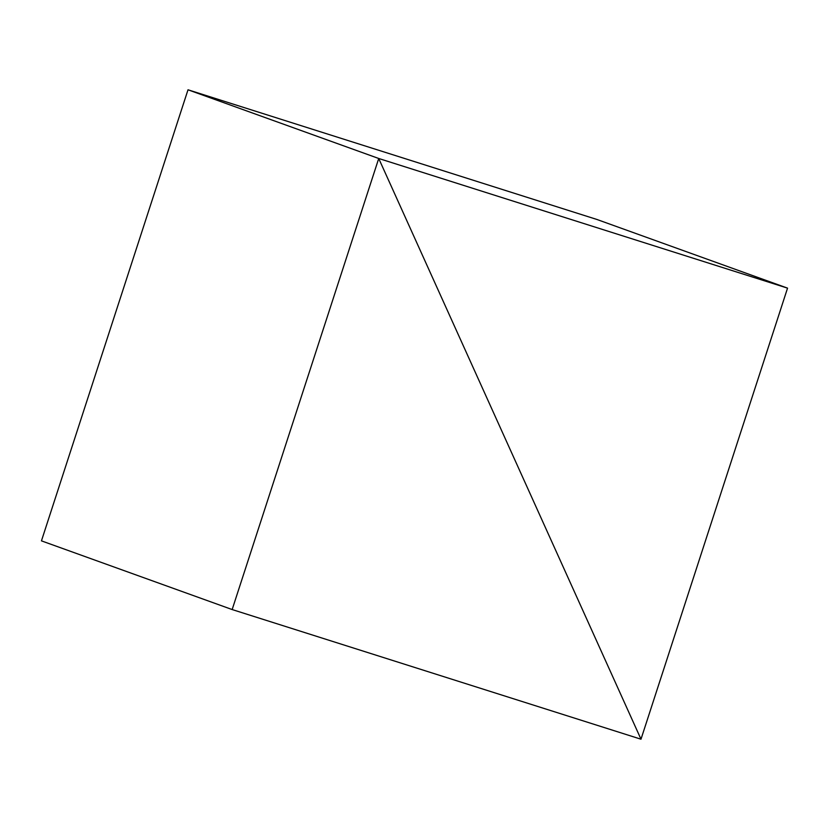<?xml version="1.0" encoding="UTF-8"?>
<svg xmlns="http://www.w3.org/2000/svg" width="829" height="829" viewBox="0 0 829 829"><rect width="100%" height="100%" fill="white"/><g stroke="black" fill="none" stroke-linecap="round" stroke-linejoin="round"><path stroke-width="1.24" d="M787.55 288.14L378.729 158.484L640.993 739.209L232.161 609.553L41.45 540.86L188.007 89.791L378.729 158.484L640.993 739.209L787.55 288.14L596.839 219.447L188.007 89.791L378.729 158.484L232.161 609.553"/></g></svg>
